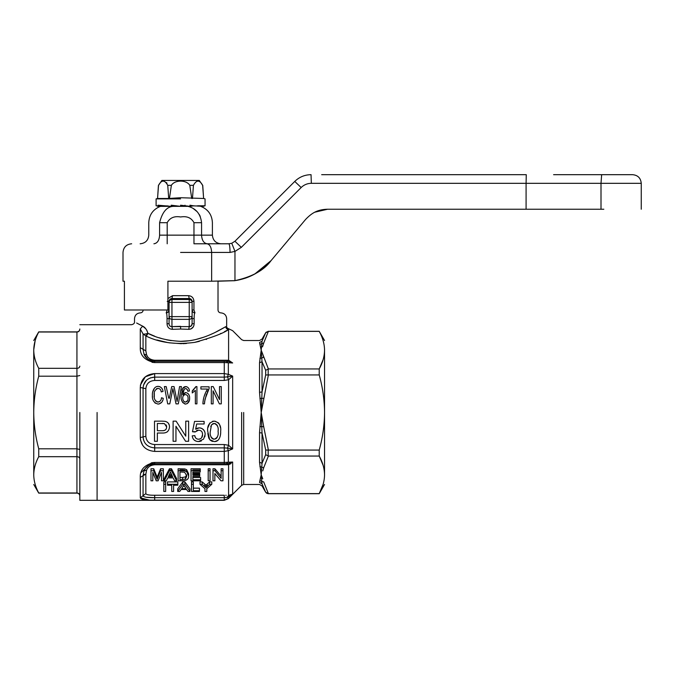 <?xml version="1.0" encoding="UTF-8"?>
<svg xmlns="http://www.w3.org/2000/svg" width="675" height="675" viewBox="0 0 675 675"><rect width="100%" height="100%" fill="white"/><g stroke="black" fill="none" stroke-linecap="round" stroke-linejoin="round"><path stroke-width="1.01" d="M79.819 495.821C79.582 493.999 78.621 493.054 76.933 492.986L38.737 492.986C35.497 486.97 33.834 480.921 33.75 474.837C33.75 487.654 33.75 487.654 33.75 474.837C33.75 487.654 33.75 487.654 33.75 474.837L33.75 350.165C33.75 337.348 33.75 337.348 33.75 350.165C33.75 337.348 33.75 337.348 33.75 350.165C33.834 344.064 35.497 338.015 38.737 332.016L76.933 332.016C78.621 331.948 79.582 331.003 79.819 329.181L79.532 330.404M33.75 474.837C33.834 468.737 35.497 462.687 38.737 456.688L38.737 448.807C35.488 436.742 33.826 424.642 33.75 412.501C33.843 400.233 35.505 388.133 38.737 376.194L38.737 368.322C35.497 362.298 33.834 356.248 33.75 350.165M35.125 340.824L33.75 349.743M76.933 492.986L76.933 456.688L38.737 456.688M38.737 448.807L76.933 448.807L76.933 376.194L38.737 376.194M38.737 368.322L76.933 368.322L76.933 332.016M79.819 449.483L76.933 448.807L76.933 456.688C78.621 456.73 79.582 457.456 79.819 458.84M79.819 366.162C79.582 367.554 78.621 368.272 76.933 368.322L76.933 376.194L79.819 375.519M79.009 493.855L79.591 494.733M79.819 412.501L79.819 500.318L79.819 412.501M97.09 412.501L97.09 500.318L97.09 412.501M603.821 209.233L526.087 209.233L526.087 183.322L601.003 183.322L601.003 209.233M327.502 209.233L526.087 209.233M553.593 174.682L632.61 174.682L601.653 174.682L601.003 183.322L641.25 183.322L603.821 183.322M314.913 212.178L327.594 209.233C317.132 209.52 311.529 213.241 305.539 219.518L271.038 260.643C264.153 270.211 252.129 276.877 234.968 280.648L211.638 281.213L211.638 252.425L230.04 252.425L234.968 251.404L241.329 247.362L301.16 187.54C303.995 184.79 307.387 183.381 311.335 183.322L526.087 183.322L526.264 174.682L376.642 174.682M254.728 274.058L271.038 260.643C261.402 271.823 249.278 278.505 234.681 280.69L218.017 281.213L218.017 310.002C218.185 311.757 219.147 312.711 220.894 312.879C224.395 313.225 226.311 315.141 226.657 318.642L226.657 326.177C226.285 327.181 227.137 328.143 229.213 329.037L232.656 330.691L241.642 339.677L243.683 340.521L259.538 340.521L262.035 339.086L265.688 332.75L268.186 331.307L319.224 331.307L324.54 340.521M244.924 278.328L247.877 277.265M320.718 210.068L321.443 209.9M366.356 174.682L377.654 174.682M360.239 174.682L340.799 174.682M600.944 174.682L556.031 174.682M367.242 174.682L365.96 174.682M335.45 174.682L321.663 174.682M326.987 174.682L526.264 174.682M241.329 247.362L234.942 241.253L294.764 181.432C299.303 177.027 304.729 174.774 311.048 174.682L311.335 183.322M233.98 280.775L234.681 280.69M124.411 281.213L123.002 281.213L124.411 281.213L124.411 310.002L167.915 310.002L167.915 281.213L211.638 281.213M230.04 252.425C229.972 247.177 229.567 244.299 228.833 243.785L206.98 243.785L228.833 243.785L231.753 243.27L234.968 251.404L234.968 280.648M234.942 241.253L231.753 243.27L228.833 243.785M206.078 243.785L206.98 243.785C209.807 244.299 211.359 247.177 211.638 252.425L180.588 252.425M221.037 243.785L207.259 243.785L221.037 243.785C215.789 243.27 212.912 240.393 212.397 235.145L212.397 222.691C211.984 214.768 208.102 209.326 200.737 206.356M167.197 243.785L167.197 235.145L193.97 235.145L193.97 243.785L207.259 243.785C203.799 243.27 201.901 240.393 201.563 235.145L212.397 235.145M153.908 243.785C135.709 243.785 135.709 243.785 153.908 243.785C157.368 243.27 159.266 240.393 159.604 235.145L167.197 235.145L167.197 222.691C169.889 217.78 174.369 215.882 180.638 216.979C186.916 215.907 191.363 217.814 193.97 222.691L193.97 235.145L201.563 235.145L201.563 222.691C215.882 222.691 215.882 222.691 201.563 222.691L193.97 222.691M187.954 206.356L188.004 206.356C204.677 206.356 204.677 206.356 188.004 206.356L190.898 206.356M185.355 205.791L180.588 206.356L188.004 206.356C196.02 208.465 200.543 213.916 201.563 222.691M200.23 216.346L199.26 214.481M197.083 211.621L193.219 208.516M173.171 206.356L171.222 206.356L171.222 205.208L180.588 206.356L173.171 206.356C166.759 206.761 162.236 212.203 159.604 222.691C145.294 222.691 145.294 222.691 159.604 222.691L159.604 235.145C145.294 235.145 145.294 235.145 159.604 235.145M156.583 205.791L157.975 206.356L157.975 205.208L171.222 206.356L160.431 206.356C153.073 209.326 149.183 214.768 148.77 222.691L148.77 235.145C148.264 240.393 145.378 243.27 140.138 243.785M173.213 206.356L178.259 206.356M184.992 205.208L184.992 205.748L180.588 205.208L180.588 206.356L182.917 206.356M262.752 354.113L263.697 357.252L261.807 357.986L261.2 350.165L262.035 361.741L262.035 391.947L261.2 412.501L259.538 392.344L259.538 362.737L261.2 350.165L259.538 342.579L259.909 344.343L261.807 343.592L262.035 341.187L259.538 342.579C259.538 339.837 259.538 339.837 259.538 342.579M261.807 343.592L263.697 343.077L268.38 331.383L265.688 332.792L262.035 341.187C262.035 338.386 262.035 338.386 262.035 341.187L261.191 350.215M259.538 392.344L262.035 391.947L265.688 374.971L265.688 370.322L262.035 361.741L259.538 362.737M259.909 426.558L263.697 426.676L261.2 412.501L262.035 433.055L262.035 463.261L261.2 474.837L261.807 481.41L259.909 480.667L259.538 482.423L261.2 474.837L259.538 462.265L259.538 432.658L261.2 412.501L268.38 374.937L265.688 374.971M241.642 412.501L241.642 485.325L241.642 412.501M262.516 346.866L263.697 343.077M265.722 332.75L266.296 332.066M265.688 370.322L268.38 368.947L261.2 350.165M259.909 398.444L263.697 398.326M259.538 462.265L262.035 463.261L265.688 454.68L265.688 450.031L262.035 433.055L259.538 432.658M262.752 478.778L261.2 474.837L261.807 481.41L263.697 481.925L268.38 493.619L265.688 492.21L262.035 483.823C262.035 486.616 262.035 486.616 262.035 483.823L261.807 481.41L262.035 483.823L259.538 482.423C259.538 485.165 259.538 485.165 259.538 482.423M262.001 483.773L261.073 482.853M228.918 360.391L232.656 362.973L224.269 362.568L224.269 373.596L228.336 374.321L232.656 376.093L228.589 379.73L224.269 380.455L228.589 379.73L228.597 445.281L232.656 448.909L228.336 450.689L224.269 451.406L224.269 462.434L232.656 462.029L228.589 464.687L230.892 463.691M323.131 359.64L319.224 368.947C322.684 362.703 324.456 356.442 324.54 350.165C324.464 343.913 322.692 337.652 319.224 331.383L268.38 331.383M268.38 368.947L319.224 368.947L319.224 374.937L268.38 374.937M263.697 426.676L268.38 450.065L319.224 450.065C322.692 437.501 324.473 424.98 324.54 412.501C324.447 399.887 322.675 387.366 319.224 374.937M228.606 379.713L227.458 376.903L232.656 376.093L232.656 448.909L227.45 448.099L228.336 450.689L228.336 461.97L226.302 463.674L228.243 463.641L232.656 462.029L232.656 494.1L227.559 497.188L228.589 495.349L232.656 494.1L228.336 498.428L224.269 500.116L154.676 500.116C145.758 500.31 140.957 499.542 140.282 497.804L148.981 500.023M265.688 450.031L268.38 450.065M259.909 466.611L263.697 467.75L268.38 456.055L265.688 454.68M262.752 470.897L263.697 467.75M268.186 493.619L267.249 493.476M266.735 493.239L266.296 492.936M228.589 379.73L227.441 376.912L224.269 377.114L227.458 376.903L228.336 374.321L228.336 363.04L226.302 361.327L154.676 361.327C149.065 360.695 145.496 358.265 143.961 354.029L143.066 349.279L143.066 333.973L140.282 328.902C128.849 323.384 128.849 323.384 140.282 328.902L143.066 333.973L145.851 335.948L147.901 333.307C156.836 338.023 167.729 340.698 180.588 341.331C202.331 341.474 221.754 328.826 225.762 326.658C226.927 326.017 226.927 326.017 225.762 326.658L215.485 332.252M232.656 362.973C232.656 320.38 232.656 320.38 232.656 362.973L228.243 361.361L226.302 361.327M225.762 326.658C225.973 328.354 226.91 329.316 228.589 329.518L228.589 329.518C223.872 333.104 212.583 337.39 194.721 342.36C175.93 344.883 159.637 342.74 145.851 335.948L145.851 350.873L146.635 354.957C147.817 358.045 150.491 359.809 154.676 360.248L227.5 360.248L228.589 360.315L228.243 361.361L227.5 361.327L227.5 360.248M231.052 362.112L231.5 362.315M323.131 465.362L319.3 456.199M319.224 450.065L319.224 456.055C322.675 462.257 324.447 468.517 324.54 474.837L324.54 350.165C324.54 337.348 324.54 337.348 324.54 350.165L324.54 349.734M268.38 456.055L319.224 456.055M232.656 448.909L228.597 445.281L227.45 448.099L228.597 445.281L228.589 412.501M232.656 494.1L230.884 495.096M227.559 497.188L228.336 498.428M268.38 493.619L319.224 493.619C322.684 487.375 324.456 481.115 324.54 474.837C324.54 487.654 324.54 487.654 324.54 474.837C324.54 487.654 324.54 487.654 324.54 474.837L324.54 475.267M323.131 484.312L319.224 493.619M212.912 441.442L211.697 441.096M211.68 441.087L210.06 440.007M209.123 438.716L208.71 437.788M208.685 437.729L207.816 433.527M208.018 427.452L209.883 422.93M212.465 421.343L213.587 421.166M214.979 421.183L218.565 422.98M218.81 423.301L219.535 424.609M219.772 425.199L220.379 427.452M220.556 433.797L220.506 434.32M219.62 437.94L218.531 439.737M217.814 440.421L214.912 441.517M157.351 441.29L154.507 441.29L157.351 441.29L157.351 433.021L162.287 433.021C166.708 433.207 169.113 431.173 169.493 426.929C169.459 423.849 167.923 421.985 164.903 421.327L161.916 421.141L164.903 421.327M165.687 421.504L167.172 422.162M168.32 423.242L169.189 424.938M169.307 425.343L169.45 426.102M167.459 431.705L166.523 432.287M165.831 432.548L165.13 432.743M175.956 441.29L173.112 441.29L175.956 441.29L175.956 426.254L185.608 441.29L175.956 426.254M188.612 441.29L185.608 441.29L188.612 441.29L188.612 421.141L185.768 421.141L185.768 436.177L176.116 421.141L173.112 421.141L173.112 441.29M201.378 440.944L199.201 441.526M195.303 431.688L192.493 431.73L194.56 421.394L204.12 421.394L204.12 423.984L196.67 423.984L195.64 429.199L199.235 427.857C203.032 428.271 205.006 430.448 205.149 434.379L203.605 439.104L198.492 441.551L197.243 441.458M196.138 441.18L194.332 440.159M194.029 439.881L193.48 439.265M192.788 438.092L192.611 437.645M198.492 441.551C194.822 441.374 192.729 439.476 192.232 435.864L194.813 435.611L195.159 436.961M195.32 437.316L195.893 438.176M197.876 439.189L199.252 439.172M199.429 439.138L200.247 438.885M201.099 438.337L201.589 437.813M201.606 437.797L202.568 434.531L202.323 432.759M199.226 430.22L197.859 430.228M197.429 430.296L196.509 430.642M196.273 428.76L197.075 428.321M197.319 428.22L198.442 427.925M200.18 427.925L201.547 428.321M201.673 428.372L203.605 429.865M203.614 429.882L204.719 431.764M205.031 432.911L205.099 433.375M205.057 435.687L204.778 436.885M224.269 444.547L224.269 447.888L227.45 448.099L224.269 447.888L224.269 451.406L154.676 451.406C145.808 450.613 141.007 445.989 140.282 437.535L140.282 387.467L143.066 388.083C143.699 381.442 147.572 377.781 154.676 377.114L224.269 377.114L224.269 380.455L154.676 380.455C149.327 380.877 146.382 383.628 145.851 388.699L145.851 436.303C146.382 441.366 149.318 444.116 154.676 444.547L224.269 444.547L228.597 445.281M171.72 386.589L169.315 398.351L171.72 386.589L174.049 386.589L177.095 401.448L179.575 386.589L181.415 386.589L178.31 403.861L176.006 403.861L172.893 388.673L169.779 403.861L167.695 403.861L164.363 386.589L166.202 386.589L168.699 398.149M154.297 393.221L154.288 397.136M154.845 399.575L155.908 401.22M156.997 401.903L159.283 401.794M158.617 388.403L158.11 388.361C155.115 389.5 153.807 391.745 154.178 395.086C153.765 398.647 155.039 400.984 158.009 402.089C160.144 401.642 161.3 400.207 161.485 397.769L163.257 398.334C162.928 401.6 161.232 403.515 158.169 404.089C153.917 402.967 151.993 399.971 152.407 395.103C152.078 392.116 153.925 386.184 158.195 386.37C160.988 386.8 162.599 388.479 163.038 391.39L161.266 391.913L160.954 390.808M162.751 400.258L162.346 401.22M161.789 402.148L159.131 403.988M155.301 403.245L153.52 400.933M152.516 397.06L152.474 396.638M152.567 392.715L152.651 392.217M152.668 392.133L154.499 388.066M156.727 386.598L158.195 386.37M158.929 386.429L160.076 386.783M161.992 388.606L162.439 389.467M161.266 391.913C161.038 389.905 159.983 388.724 158.11 388.361L157.157 388.488M157.013 388.538L156.313 388.893M185.397 392.605L185.844 392.572C188.477 393.306 189.734 395.179 189.607 398.174C189.743 401.355 188.418 403.329 185.625 404.089C182.115 402.747 180.638 399.971 181.195 395.778L182.562 388.555L183.22 387.678M183.811 387.18L184.748 386.733M184.781 386.716L185.768 386.589C188.089 387.011 189.295 388.488 189.388 391.019L187.836 391.238L187.642 390.352M186.435 386.648L186.874 386.775M188.671 388.42L188.932 388.969M187.625 390.319L186.688 388.893M186.089 388.631L185.33 388.614M187.836 391.238L187.245 389.467L185.676 388.581L184.25 389.095L183.558 390.125M183.178 391.07L182.993 391.812M182.984 391.837L182.748 394.85L184.25 389.095L185.676 388.581M183.254 393.998L185.245 392.631M187.903 393.424L188.797 394.588M188.814 394.622L189.245 395.609M189.574 399.085L189.447 399.929M189.397 400.165L187.38 403.557M184.984 404.03L182.621 402.435M181.837 390.251L182.368 388.918M195.117 388.117L195.919 386.589L196.923 386.589L196.923 403.861L195.37 403.861L195.37 390.403L192.265 392.951L192.265 390.909L193.286 390.158M193.455 390.015L193.911 389.585M203.023 402.055L203.293 400.157M204.247 396.132L205.529 392.732M204.643 401.507L204.449 403.861L202.897 403.861C203.065 398.697 204.618 393.744 207.554 389.028L200.905 389.028L200.905 386.809L209.098 386.809L209.098 388.606L207.225 392.192M206.584 393.778L204.66 401.406M213.199 386.589L219.51 399.583L219.51 386.589L221.282 386.589L221.282 403.861L219.4 403.861L213.089 390.876L213.089 403.861L211.317 403.861L211.317 386.589L213.199 386.589L219.51 399.583M140.282 387.467C141.016 379.004 145.817 374.38 154.676 373.596L145.412 376.751L140.527 384.801M140.484 385.02L140.4 385.627M227.5 361.327L224.269 361.327L224.269 362.568L154.676 362.568C144.779 360.416 139.987 355.455 140.282 347.684L145.851 350.873M152.052 362.323L154.634 362.568M149.285 358.425L148.483 357.725M147.597 356.687L146.635 354.957L143.977 354.071M156.836 339.972L168.193 342.672M169.045 342.807L181.55 343.702M182.739 343.676L186.452 343.474M194.67 342.368L195.446 342.225M195.522 342.208L199.344 341.356M206.078 339.424L206.651 339.238M220.345 333.695L221.096 333.34M224.395 331.72L227.526 330.092M224.269 447.888L154.676 447.888C147.547 447.23 143.674 443.576 143.066 436.919L140.282 437.535L140.392 439.324M140.518 440.167L142.678 445.34M146.399 497.273L154.676 497.678C147.395 497.787 143.53 497.129 143.066 495.712L140.282 497.804L140.282 477.318C139.987 469.555 144.779 464.594 154.676 462.434L152.052 462.687M151.327 462.839L140.982 472.711M184.241 485.907L183.465 486.16M225.712 495.264L226.218 495.273M144.096 474.567L145.851 474.128L146.635 470.045L145.851 474.128L145.851 493.611C146.332 494.741 149.268 495.29 154.676 495.256L224.269 495.256L224.269 497.678L225.728 497.551M147.749 468.112L148.432 467.336M140.282 477.318L143.066 475.723L143.961 470.973C145.496 466.746 149.074 464.307 154.676 463.674L227.5 463.674L227.5 464.754L228.589 464.687L228.589 495.349L227.197 497.289L224.269 497.678L224.269 500.116M212.996 468.779L212.996 470.72L212.996 468.779L214.945 468.779L221.113 476.153M222.961 470.72L221.113 470.72L221.113 468.779L222.961 468.779L222.961 480.803L221.012 480.803L214.844 473.538L214.844 478.524M210.043 468.779L210.043 470.72L208.195 470.72L208.195 468.779L210.043 468.779L210.043 480.803L208.195 480.803L208.195 468.779M191.033 468.779L191.033 470.72L191.033 468.779L200.264 468.779L200.264 469.994L192.881 469.994L192.881 470.72M192.881 471.977L192.881 473.124L199.707 473.124L199.707 474.255L192.881 474.255L192.881 475.208L192.881 471.977L200.264 471.977L200.264 469.994M200.627 479.731L192.881 479.731L192.881 476.381L192.881 477.495L200.627 477.495L200.627 480.803L191.033 480.803L191.033 470.72L200.264 470.72L200.264 468.779M178.116 468.779L178.116 470.72L178.116 468.779L184.764 468.931L186.629 469.682L188.637 473.825L188.637 475.943L186.629 471.656L186.629 469.682M169.425 468.779L169.425 470.72L164.337 480.803L164.337 478.524L169.425 468.779L171.492 468.779L176.572 478.524L176.572 480.803L171.492 470.72L171.492 468.779M172.133 475.723L168.775 475.723M150.981 468.779L150.981 470.72L150.981 468.779L153.74 468.779L157.165 477.166L160.591 468.779L163.35 468.779L163.35 480.803L161.502 480.803L161.502 472.39L161.502 478.524M160.591 468.779L160.591 470.72L157.165 479.393L153.74 470.72L150.981 470.72L150.981 480.803L152.828 480.803L152.828 472.39L152.828 478.524M204.964 488.827L204.964 491.459L206.812 491.459L206.812 488.827M209.579 484.279L206.002 487.704L202.205 484.279L199.986 484.279L199.986 481.891L202.205 481.891L206.002 485.198L209.579 481.891L211.798 481.891L211.798 484.279L209.579 484.279L209.579 481.891M191.498 481.891L193.337 481.891L193.337 490.75L199.429 490.75L199.429 491.459L191.498 491.459L191.498 481.891M193.337 488.143L199.429 488.143L199.429 490.75M182.798 481.891L182.798 484.279L177.719 491.459L177.719 488.827L182.798 481.891L184.874 481.891L189.953 488.827L189.953 491.459L184.874 484.279L184.874 481.891M171.745 488.827L171.745 485.224L171.745 491.459L173.593 491.459L173.593 485.224L173.593 488.827M177.837 484.279L167.501 484.279L167.501 481.891L177.837 481.891L177.837 485.224L173.593 485.224M163.814 481.891L165.653 481.891L165.653 491.459L163.814 491.459L163.814 481.891M227.5 464.754L154.676 464.754C150.491 465.193 147.817 466.957 146.635 470.045L143.961 470.973L144.163 470.492M228.589 464.687L228.243 463.641M148.635 465.387L154.676 463.674L154.676 462.434L224.269 462.434L224.269 463.674L226.302 463.674M209.697 439.611L207.731 431.35C207.065 425.782 209.216 422.373 214.194 421.141C219.147 422.348 221.299 425.756 220.657 431.35C220.944 435.097 219.51 441.973 214.194 441.551L209.697 439.611M154.507 441.29L154.507 421.141L161.916 421.141M196.67 423.984L195.64 429.199M194.813 435.611C195.058 437.83 196.29 439.037 198.509 439.222C201.218 438.919 202.568 437.349 202.568 434.531C202.542 431.738 201.192 430.287 198.526 430.186L195.075 431.992L192.493 431.73M177.095 401.448L179.575 386.589M174.049 386.589L175.829 395.28M161.485 397.769L163.257 398.334M182.562 388.555L185.768 386.589M192.265 390.909L195.919 386.589M209.098 388.606L205.023 399.17L204.449 403.861M154.676 380.455L154.676 377.114L150.204 377.933M146.433 380.278L143.471 385.147M144.113 354.392L147.715 358.99L144.045 354.248M151.985 361.007L154.676 361.327L149.47 360.079M145.724 328.725L142.653 326.16C131.828 320.431 131.828 320.431 142.653 326.16L136.637 323.004M154.71 336.209L147.901 333.307C146.77 329.602 145.024 327.215 142.653 326.16L140.282 328.902L140.282 347.684M212.794 333.534L209.942 334.8M203.487 337.289L195.699 339.542M195.682 339.55L194.518 339.812M189.068 340.765L180.588 341.331M171.155 340.63L166.632 339.803M162.54 338.799L158.946 337.711M147.15 331.054L147.901 333.307L147.504 334.378M147.15 334.935L146.568 335.543M191.32 325.882L189.228 326.616L188.713 329.324L180.588 329.037L180.588 326.337L171.948 326.616L189.228 326.616C191.059 326.616 192.012 325.645 192.105 323.705L194.138 323.705C193.919 327.232 192.113 329.105 188.713 329.324L190.865 328.987M191.008 328.927L193.269 326.919M193.32 326.843L193.902 325.451M144.121 354.417L147.606 358.906M148.466 359.513L154.676 361.327L154.676 360.248M145.851 436.303L143.066 436.919L143.471 439.855M145.851 474.128L143.066 475.723L143.066 495.712L143.547 496.454M154.507 463.674L151.537 464.113M154.676 464.754L154.676 463.674L151.985 463.995M221.113 470.72L221.113 478.347L214.945 470.72L212.996 470.72L212.996 480.803L214.844 480.803L214.844 473.538M214.945 470.72L214.945 468.779M192.881 476.381L199.707 476.381L199.707 474.255M186.629 471.656L184.764 470.872L178.116 470.72L178.116 480.803L182.706 480.803C186.832 480.583 188.814 478.963 188.637 475.943M164.337 480.803L166.303 480.803L167.746 477.9L173.163 477.9L174.606 480.803L176.572 480.803M152.828 472.39L156.212 480.803L158.119 480.803L161.502 472.39M163.35 468.779L163.35 470.72L160.591 470.72M157.165 479.393L157.165 477.166M153.74 470.72L153.74 468.779M206.812 488.692L211.798 484.279M206.002 487.704L206.002 485.198M202.205 484.279L202.205 481.891M199.986 484.279L204.964 488.692M193.337 484.279L191.498 484.279M177.719 491.459L179.685 491.459L181.128 489.493L186.545 489.493L187.988 491.459L189.953 491.459M184.874 484.279L182.798 484.279M167.501 484.279L167.501 485.224L171.745 485.224M165.653 484.279L163.814 484.279M144.113 470.61L145.64 468.053M218.067 431.342C218.717 435.333 217.426 437.965 214.194 439.222C210.963 437.974 209.672 435.341 210.322 431.342L211.486 424.845L214.169 423.461C217.418 424.727 218.717 427.351 218.067 431.342M166.649 427.013C166.463 429.612 164.978 430.836 162.211 430.701L157.351 430.701L157.351 423.461L164.481 423.638L166.649 427.013M188.063 398.242C188.19 400.385 187.338 401.667 185.498 402.089C183.592 401.608 182.672 400.283 182.748 398.132C182.697 396.141 183.592 394.951 185.431 394.563C187.312 394.934 188.19 396.166 188.063 398.242M185.844 392.572L182.748 394.85M147.901 333.307C145.631 334.091 144.02 334.319 143.066 333.973L143.184 334.049M147.023 330.775L146.441 329.729M167.037 323.84L167.273 325.451M180.588 329.037L172.454 329.324C169.062 329.113 167.257 327.24 167.037 323.705L167.037 318.642C167.02 315.031 166.733 313.107 166.193 312.879C132.275 312.879 132.275 312.879 166.193 312.879L167.223 310.002L166.193 312.879C167.923 312.702 168.885 311.74 169.071 310.002L168.235 312.027M191.329 325.873L192.105 323.705L192.105 316.626C191.928 318.271 190.974 319.165 189.228 319.334L189.228 326.616M192.105 318.642L194.138 318.642C194.155 315.023 194.442 313.107 194.982 312.879C228.901 312.879 228.901 312.879 194.982 312.879C194.442 313.107 194.155 315.031 194.138 318.642C236.596 318.642 236.596 318.642 194.138 318.642L194.138 323.705M192.881 474.044L199.707 474.044M199.707 475.208L192.881 475.208M179.955 479.731L179.955 471.977L184.621 472.196L186.789 475.917L185.566 479.064L179.955 479.731M169.585 473.926L170.454 471.977L172.623 476.761L168.286 476.761L169.585 473.926M171.492 470.72L169.425 470.72M182.967 486.667L183.836 485.224L185.996 488.7L181.668 488.7L182.967 486.667M213.663 439.18L213.157 439.062M212.355 438.64L211.461 437.754M211.123 437.181L210.777 436.185M217.628 436.143L217.282 437.138M217.24 437.24L216.506 438.235M216.464 438.286L215.426 438.978M214.802 423.52L215.376 423.681M215.401 423.689L217.038 425.107M217.164 425.317L217.384 425.798M212.65 423.824L213.595 423.512M210.769 426.617L210.954 425.976M166.219 428.971L165.476 429.874M165.409 429.933L164.185 430.481M164.059 430.515L162.768 430.684M166.101 424.904L166.497 425.815M166.523 425.908L166.624 426.49M162.16 423.461L163.544 423.503M184.933 402.03L184.376 401.811M184.224 401.709L183.423 400.807M183.347 400.655L182.925 399.549M182.908 399.49L182.798 398.866M187.566 400.705L185.498 402.089M187.726 396.208L187.937 396.942M183.372 395.761L184.148 394.959M172.454 329.324L171.948 326.616C170.117 326.616 169.163 325.645 169.071 323.705L167.037 323.705M192.105 323.705L192.105 301.379L192.105 302.375L189.228 302.375L189.228 316.626L171.948 316.626L171.948 319.334C170.201 319.165 169.239 318.271 169.071 316.626L169.071 318.642L167.037 318.642C124.571 318.642 124.571 318.642 167.037 318.642M192.105 310.002C192.274 311.749 193.236 312.711 194.982 312.879L193.953 310.002C225.45 310.002 225.45 310.002 193.953 310.002L192.105 310.002A2.877 2.877 0 0 0 194.982 312.879M179.955 469.994L179.955 470.72L179.955 469.994L182.528 469.994L184.621 470.205L184.621 470.846M182.571 479.731L182.571 477.495L179.955 477.495L179.955 471.977M182.571 477.495L185.566 476.845L185.566 479.064M185.566 476.845L186.705 474.846M186.14 471.344L184.621 470.205M170.783 470.72L170.454 469.994L170.454 470.72M170.454 469.994L170.125 470.72M183.279 486.16L184.393 486.16M168.218 312.052L166.193 312.879M169.071 323.705L169.071 302.375C169.239 300.628 170.201 299.666 171.948 299.498L171.948 298.552C170.243 298.654 169.282 299.59 169.071 301.379L167.223 301.379M169.999 299.278L171.948 298.552L189.228 298.552C190.924 298.645 191.886 299.59 192.105 301.379L193.953 301.379L193.953 310.002M167.915 298.536L172.564 295.675L188.603 295.675C191.903 296.03 193.683 297.937 193.953 301.379M188.603 295.675L189.228 298.552L191.177 299.278M169.273 474.626L171.627 474.626M169.071 301.362L169.265 300.333M169.4 300.046L169.881 299.388M169.071 310.002L167.223 310.002M171.948 298.552L172.564 295.675L171.948 298.552M167.738 185.338L171.382 185.338C174.749 179.702 186.486 179.727 189.793 185.338L193.438 185.338C196.509 179.719 199.572 179.719 202.643 185.338L199.302 180.444L161.873 180.444L158.532 185.338C161.595 179.719 164.666 179.719 167.738 185.338L168.708 198.484L180.588 197.716L203.614 198.484L202.643 185.338M193.404 185.735L192.468 198.484M189.793 185.338L191.734 198.484M171.315 185.735L169.433 198.484L180.588 197.716M158.482 185.912L157.553 198.484L168.708 198.484M158.431 185.338L157.553 198.484L156.111 198.872L156.111 205.782M166.961 183.136L166.523 182.621M203.614 198.484L202.745 185.338M180.588 198.872L156.111 198.872L180.588 198.872M180.588 205.208L189.953 206.356L189.953 205.208C193.818 205.959 196.459 206.145 197.893 205.782L205.057 205.782L203.2 206.356L197.1 206.044M193.143 205.934L190.164 206.331M165.805 205.959L164.076 206.044M180.588 205.748L182.832 205.478M184.992 205.748L189.953 206.356M176.183 205.748L171.222 206.356M165.729 205.959L157.975 206.356M294.764 181.432L301.16 187.54M167.197 222.691L159.604 222.691M243.683 412.501L243.683 484.481L243.683 412.501M261.807 357.986L259.909 358.391M268.186 374.92L268.186 368.963M228.589 329.518L228.589 360.315M268.186 450.082L268.186 456.038M224.269 377.114L224.269 373.596L154.676 373.596L154.676 377.114M154.676 451.406L154.676 444.547M143.066 436.919L143.066 388.083L145.851 388.699M154.676 362.568L154.676 361.327M154.676 500.116L154.676 495.256M224.269 497.678L154.676 497.678M157.79 477.875L157.79 475.698M156.592 477.993L156.592 475.807M207.174 486.624L207.174 484.152M204.803 486.675L204.803 484.203M143.066 495.712L145.851 493.611M171.948 326.616L171.948 319.334L189.228 319.334L189.228 316.626L192.105 316.626M189.228 298.552L189.228 299.498C190.974 299.666 191.928 300.628 192.105 302.375M169.071 316.626L171.948 316.626L171.948 302.375L169.071 302.375M171.948 302.375L189.228 302.375L189.228 299.498L171.948 299.498L171.948 302.375M197.505 205.951L201.462 205.909M189.953 205.647L195.37 205.959M168.033 205.934L163.282 205.782M33.75 484.481L38.737 493.121L76.933 493.121C78.688 493.29 79.65 494.252 79.819 495.998M33.75 340.521L38.737 331.889L76.933 331.889C78.688 331.712 79.65 330.758 79.819 329.003M324.54 484.481L319.224 493.695L268.186 493.695L265.688 492.252L262.035 485.924L259.538 484.481L243.683 484.481L241.642 485.325L228.336 498.631L224.269 500.318L79.819 500.318M143.159 310.002C142.99 311.757 142.028 312.711 140.282 312.879C136.78 313.225 134.865 315.141 134.519 318.642L134.519 321.806C134.671 323.207 133.718 324.169 131.642 324.692L79.819 324.692M632.61 174.682C637.858 175.196 640.735 178.073 641.25 183.322L641.25 209.233M131.642 243.785C126.394 244.299 123.517 247.177 123.002 252.425L123.002 281.213M143.961 354.029L144.18 354.552M143.961 470.973L144.18 470.458M203.622 198.484L205.057 198.872L205.057 205.782"/></g></svg>
